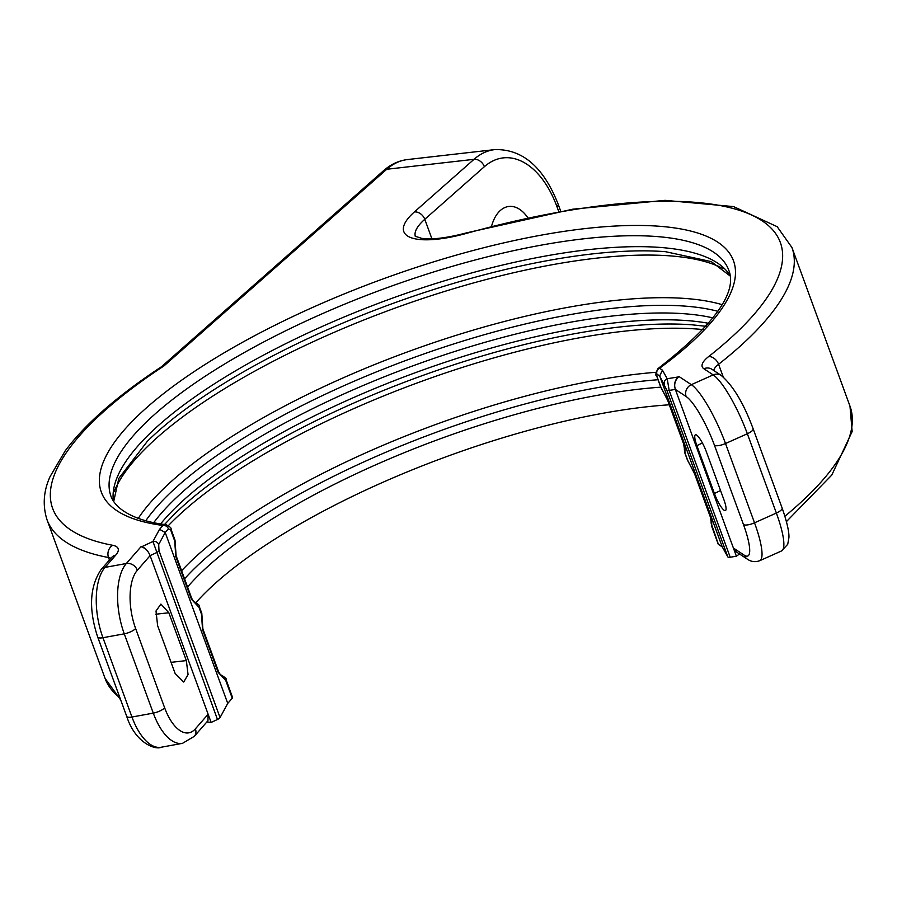 <?xml version="1.0" encoding="UTF-8"?>
<svg xmlns="http://www.w3.org/2000/svg" width="897" height="897" viewBox="0 0 897 897"><rect width="100%" height="100%" fill="white"/><g stroke="black" fill="none" stroke-linecap="round" stroke-linejoin="round"><path stroke-width="1.35" d="M232.245 698.236L225.741 680.464A4.586 1.413 -20.1 0 0 226.055 679.623L232.558 697.395A4.586 1.413 159.9 0 1 232.245 698.236L227.737 703.405L220.057 717.578A4.586 1.413 159.9 0 1 217.466 719.484L211.143 722.444L206.893 721.906M669.308 404.794A328.941 101.103 -20.1 0 0 196.051 602.504M739.498 553.976L736.392 556.23L730.214 557.228A4.586 1.413 159.9 0 1 727.826 556.902L722.242 546.878L718.407 544.356A4.586 1.413 159.9 0 1 718.194 544.098A4.586 1.413 159.9 0 1 718.194 543.773M164.644 707.811L135.626 628.517A44.368 20.597 -100.4 0 1 137.353 570.245L150.102 555.635C148.039 550.702 145.224 547.742 141.67 546.755L141.031 546.677C145.236 547.977 148.263 550.96 150.102 555.635L208.138 714.236L195.389 728.846A44.368 20.597 -100.4 0 1 164.644 707.811A9.183 2.826 -20.1 0 1 153.286 713.126A53.551 24.858 -100.4 0 0 182.506 743.333L194.313 736.336L207.925 720.728L208.138 714.236L211.143 722.444M168.838 612.752L186.352 660.596L188.056 674.578L183.717 682.045L175.128 673.468L157.614 625.624L156.011 611.003L160.922 604.073L168.838 612.752L155.719 614.243M744.185 555.142L733.398 548.022L675.363 389.421C673.793 384.667 674.981 380.339 678.906 376.471L691.34 384.667A53.551 11.291 65.9 0 1 725.505 443.522L747.347 433.756L776.365 513.05A9.183 2.826 -20.1 0 0 782.128 508.016C789.293 528.501 789.046 535.812 788.912 537.684L787.723 544.3L781.567 550.937A53.551 11.291 -114.1 0 0 776.365 513.05L754.523 522.816A9.183 2.826 159.9 0 1 743.478 524.599A44.368 9.351 65.9 0 1 744.185 555.142A9.183 8.521 -56.6 0 0 747.313 559.134L736.246 551.823L733.488 548.258M733.41 548.022L736.392 556.23M706.41 451.909L723.924 499.764A15.305 3.229 65.9 0 1 725.348 510.617A15.305 3.229 65.9 0 1 714.404 493.485L696.891 445.63A15.305 3.229 65.9 0 1 695.354 434.832A15.305 3.229 65.9 0 1 706.41 451.909M678.906 376.471L678.222 376.964C674.802 380.227 673.849 384.376 675.363 389.421L686.149 396.541A44.368 9.351 65.9 0 1 714.461 445.293L743.478 524.599M656.66 375.563A4.586 1.413 -20.1 0 0 656.649 375.933C655.202 375.585 655.651 373.13 657.994 368.589L659.564 368.252L662.412 370.125L667.211 378.736L669.173 390.419L730.214 557.228M722.242 546.878L659.699 375.978L666.785 390.105L727.826 556.902M711.377 521.191A4.586 4.44 31.8 0 0 711.59 524.577L710.323 516.56L694.727 473.93L687.64 460.273L685.14 453.433L683.559 443.41L667.962 400.78L660.865 387.123L656.862 376.191L656.974 374.184L659.699 375.978L662.412 370.125M227.737 703.405L165.205 532.504L159.554 529.297L162.906 525.451A336.588 103.458 159.9 0 1 208.328 362.433A336.588 103.458 159.9 0 1 641.007 225.472A336.588 103.458 159.9 0 1 659.564 368.252A4.586 4.261 123.4 0 0 656.974 374.184M225.741 680.464L218.173 672.346L202.565 629.716L201.477 614.153L198.977 607.314L191.397 599.196L175.801 556.566L174.926 544.12A4.586 2.781 13.2 0 1 175.397 545.903L175.016 540.162L171.013 529.219C171.585 528.12 169.869 526.584 165.878 524.633L162.906 525.451A4.586 3.812 -138.9 0 1 168.401 528.826L165.205 532.504L158.679 544.524L159.016 550.78L220.057 717.578M217.466 719.484L152.95 541.474A4.586 4.126 28.5 0 1 158.679 544.524M667.738 400.208A4.586 1.413 -20.1 0 0 667.738 400.533L662.67 390.733A4.586 3.184 -36.1 0 1 662.289 389.859M198.977 607.314A4.586 1.413 -20.1 0 0 199.291 606.473C200.154 605.778 198.439 604.253 194.144 601.887L193.887 601.865M193.774 601.853L191.711 598.344L176.115 555.714L175.397 545.903M684.613 448.04A4.586 4.44 31.8 0 0 684.826 451.438M694.513 473.347A4.586 1.413 -20.1 0 0 694.513 473.672L689.445 463.872A4.586 3.184 -36.1 0 1 689.053 463.009M220.662 675.004L220.64 674.993A4.586 4.037 -87.3 0 1 224.228 678.838M220.539 674.993L218.476 671.494L202.879 628.864L201.791 613.313L199.291 606.473M201.69 617.271A4.586 2.781 13.2 0 1 202.161 619.053M197.463 605.699A4.586 4.037 -87.3 0 0 193.898 601.865A332.765 102.28 -20.1 0 1 193.887 601.853L194.144 601.887M686.149 396.541A9.183 8.521 123.4 0 1 691.34 384.667L713.182 374.901L703.865 368.757A35.185 10.82 159.9 0 1 708.664 356.558A391.664 120.377 -20.1 0 0 466.362 233.411A78.028 23.984 159.9 0 1 414.403 211.939L474.02 159.318L386.764 169.264A9.183 6.862 -131.4 0 0 383.681 170.587C390.8 164.308 398.75 160.63 407.53 159.554A97.156 57.173 83.5 0 0 386.764 169.264L164.016 365.875L161.673 366.615C117.731 395.577 85.596 423.631 65.246 450.776L50.064 476.621C43.505 491.04 42.495 505.426 47.025 519.778A400.847 123.203 -20.1 0 0 108.526 557.53A26.013 7.995 159.9 0 1 110.925 558.315M491.567 226.235A39.782 23.412 -96.5 0 1 508.913 206.456A39.782 23.412 -96.5 0 1 527.806 217.747M194.313 736.336A9.183 7.625 -138.9 0 0 195.389 728.846M150.102 555.635L156.426 552.675A4.586 1.413 -20.1 0 0 159.016 550.78M164.016 365.875A391.664 120.377 -20.1 0 0 112.73 545.298A35.185 10.82 159.9 0 1 115.747 555.108L105.027 567.397L126.354 563.507A53.551 24.858 -100.4 0 0 124.268 633.831L153.286 713.126L131.96 717.028A53.551 24.858 79.6 0 0 161.18 747.235C155.899 750.139 135.324 743.456 126.701 716.322A9.183 2.826 159.9 0 0 131.96 717.028L102.942 637.722L124.268 633.831A9.183 2.826 -20.1 0 0 135.626 628.517M119.918 697.81A400.847 123.203 159.9 0 1 105.061 678.379L47.025 519.778M560.726 211.244L558.203 204.325A9.183 2.826 159.9 0 1 556.947 206.646L558.764 211.602M786.456 521.583L831.799 475.051L852.15 431.547L849.975 406.117A400.847 123.203 159.9 0 1 784.909 516.224M714.461 445.293A9.183 2.826 159.9 0 0 725.505 443.522L754.523 522.816A53.551 11.291 65.9 0 1 759.725 560.703L781.567 550.937M666.785 390.105A4.586 1.413 159.9 0 0 669.173 390.419L675.363 389.421M664.43 384.477A4.586 4.362 150.9 0 1 667.211 378.736L678.222 376.964M718.407 544.356L711.59 524.577M711.702 525.956A4.586 1.413 -20.1 0 0 711.691 526.326A4.586 1.413 -20.1 0 0 711.904 526.584M660.764 387.168A328.941 101.103 -20.1 0 0 187.563 587.008M174.926 544.12L174.713 541.003L170.71 530.071L168.401 528.826M141.67 546.755L152.95 541.474L159.554 529.297M137.353 570.245A9.183 7.625 41.1 0 0 126.354 563.507L141.031 546.677M115.747 555.108A9.183 7.625 -138.9 0 0 111.822 557.284L101.103 569.573A9.183 7.625 -138.9 0 1 105.027 567.397A53.551 24.858 79.6 0 0 102.942 637.722A9.183 2.826 159.9 0 1 97.683 637.027L126.701 716.322M186.352 660.596L171.058 662.345M109.434 560.02L108.526 557.53A9.183 7.759 100.6 0 1 112.73 545.298M414.403 211.939A9.183 6.862 48.6 0 1 424.786 219.305L484.391 166.685A9.183 6.862 48.6 0 0 474.02 159.318A97.156 57.173 -96.5 0 1 494.785 149.608L407.53 159.554M660.652 386.54A4.586 1.413 -20.1 0 0 660.652 386.876L656.649 375.933A4.586 1.413 -20.1 0 0 656.862 376.191M657.994 368.589C713.967 325.106 737.581 292.344 728.824 270.3A328.941 101.103 -20.1 0 0 385.172 288.397A328.941 101.103 -20.1 0 0 111.015 496.389C117.07 512.546 141.715 521.942 165.878 524.633M730.124 275.637A328.941 101.103 -20.1 0 0 389.175 299.34A328.941 101.103 -20.1 0 0 113.471 501.3M662.67 390.733L660.652 386.876A4.586 1.413 -20.1 0 0 660.865 387.123M730.169 276.007L711.254 261.599L665.439 251.676A332.765 102.28 -20.1 0 0 147.4 441.257L118.808 478.404L113.672 501.614M723.229 268.629A336.588 103.458 -20.1 0 0 392.695 308.972A336.588 103.458 -20.1 0 0 114.199 491.5M683.346 442.826A4.586 1.413 -20.1 0 0 683.346 443.163L667.738 400.533A4.586 1.413 -20.1 0 0 667.962 400.78M684.927 452.817A4.586 1.413 -20.1 0 0 684.916 453.176L685.016 447.177L684.613 448.242L683.346 443.163A4.586 1.413 -20.1 0 0 683.559 443.41M722.13 304.655A336.588 103.458 -20.1 0 0 408.303 351.602A336.588 103.458 -20.1 0 0 138.306 518.309M717.903 311.315A332.765 102.28 -20.1 0 0 410.871 358.621A332.765 102.28 -20.1 0 0 145.819 520.664M687.427 459.679A4.586 1.413 -20.1 0 0 687.427 460.015L684.916 453.176A4.586 1.413 -20.1 0 0 685.14 453.433M713.059 317.919A328.941 101.103 -20.1 0 0 413.439 365.651A328.941 101.103 -20.1 0 0 153.791 522.581M708.641 323.312A328.941 101.103 -20.1 0 0 415.939 372.479A328.941 101.103 -20.1 0 0 160.641 523.859M689.445 463.872L687.427 460.015A4.586 1.413 -20.1 0 0 687.64 460.273M706.029 326.317L692.215 324.826A332.765 102.28 -20.1 0 0 174.164 514.407L164.577 524.453M703.057 329.569A336.588 103.458 -20.1 0 0 168.367 525.62M710.11 515.977A4.586 1.413 -20.1 0 0 710.11 516.302L694.513 473.672A4.586 1.413 -20.1 0 0 694.727 473.93M718.194 544.098L711.691 526.326L711.781 520.327L711.377 521.381L710.11 516.302A4.586 1.413 -20.1 0 0 710.323 516.56M181.609 570.75A336.588 103.458 159.9 0 1 655.999 372.277M658.039 379.734A332.765 102.28 -20.1 0 0 184.569 578.834M218.173 672.346A4.586 1.413 -20.1 0 0 218.476 671.494M202.565 629.716A4.586 1.413 -20.1 0 0 202.879 628.864M201.477 614.153A4.586 1.413 -20.1 0 0 201.791 613.313M191.397 599.196A4.586 1.413 -20.1 0 0 191.711 598.344M175.801 556.566A4.586 1.413 -20.1 0 0 176.115 555.714M174.713 541.003A4.586 1.413 -20.1 0 0 175.016 540.162M170.71 530.071A4.586 1.413 -20.1 0 0 171.013 529.219M484.391 166.685A87.973 51.768 -96.5 0 1 556.947 206.646M431.917 238.793L424.786 219.305A68.845 21.158 159.9 0 0 415.322 236.337M723.229 376.931L718.598 364.283A400.847 123.203 -20.1 0 0 791.939 247.516L777.172 226.683L733.555 206.59L665.069 200.345L572.824 209.18L466.911 232.772C447.155 237.997 432.062 239.847 421.624 238.333L415.199 236.225M713.732 370.483A26.013 7.995 159.9 0 1 718.598 364.283A9.183 6.357 51.8 0 0 708.664 356.558M720.538 490.524L714.404 493.485M702.396 442.972L696.891 445.63M721.233 375.451A9.183 8.521 -56.6 0 0 713.182 374.901A53.551 11.291 -114.1 0 1 747.347 433.756A9.183 2.826 -20.1 0 0 753.11 428.71C743.703 403.403 733.084 385.654 721.233 375.451L711.926 369.295A9.183 8.521 -56.6 0 0 703.865 368.757M466.362 233.411A9.183 2.231 -105.5 0 1 466.911 232.772M182.506 743.333L161.18 747.235M120.714 699.963L105.061 678.379M747.313 559.134C751.103 561.802 755.24 562.329 759.725 560.703M226.055 679.623C226.919 678.928 225.214 677.403 220.92 675.026M101.103 569.573C89.655 586.66 88.511 609.153 97.683 637.027M383.681 170.587L161.426 366.772M558.203 204.325C543.649 167.145 522.514 148.902 494.785 149.608M849.975 406.117L791.939 247.516M782.128 508.016L753.11 428.71"/></g></svg>
